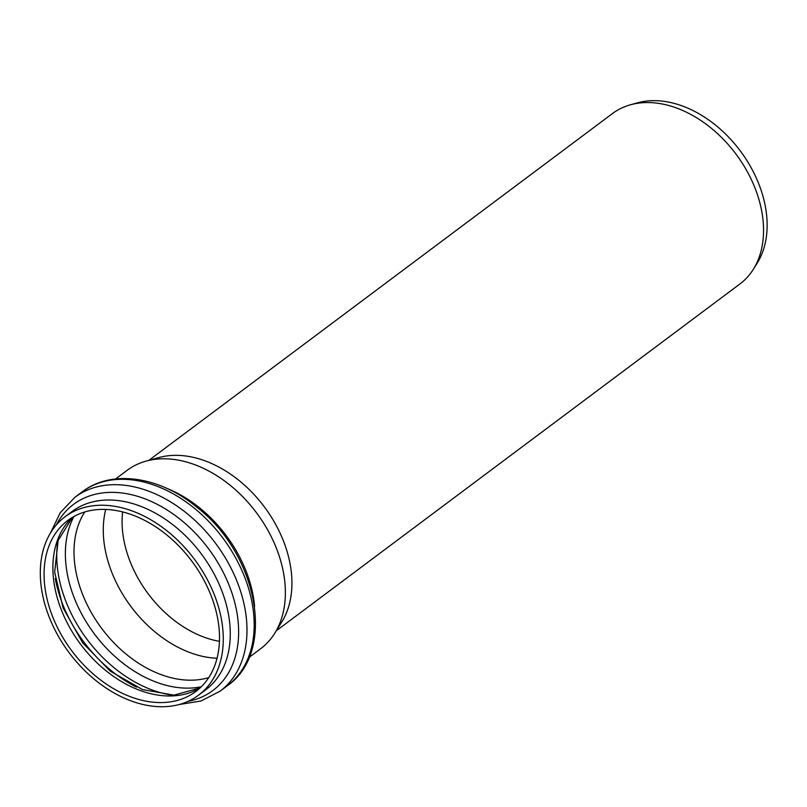 <?xml version="1.0" encoding="UTF-8"?>
<svg xmlns="http://www.w3.org/2000/svg" width="807" height="807" viewBox="0 0 807 807"><rect width="100%" height="100%" fill="white"/><g stroke="black" fill="none" stroke-linecap="round" stroke-linejoin="round"><path stroke-width="1.21" d="M115.593 478.965L127.143 470.32A111.416 78.148 53.2 0 1 146.017 461.14A111.416 78.148 53.2 0 1 165.374 458.8A111.416 78.148 53.2 0 1 263.818 523.45A111.416 78.148 53.2 0 1 274.763 633.253A111.416 78.148 53.2 0 1 260.621 648.757L249.07 657.402M103.286 505.253A111.416 78.148 53.2 0 1 208.952 582.735A111.416 78.148 53.2 0 1 198.522 695.2A111.416 78.148 53.2 0 1 69.21 652.802A111.416 78.148 53.2 0 1 65.054 516.773A111.416 78.148 53.2 0 1 103.286 505.253M217.053 658.26A106.827 74.93 53.2 0 1 130.986 606.592A106.827 74.93 53.2 0 1 105.727 509.439M104.456 509.399A106.827 74.93 53.2 0 1 205.775 583.693A106.827 74.93 53.2 0 1 195.778 691.528A106.827 74.93 53.2 0 1 71.793 650.866A106.827 74.93 53.2 0 1 67.808 520.444A106.827 74.93 53.2 0 1 104.456 509.399M146.017 461.14L158.848 457.579A106.403 74.637 53.2 0 1 177.348 455.35A106.403 74.637 53.2 0 1 271.354 517.085A106.403 74.637 53.2 0 1 281.804 621.945L274.763 633.253M148.861 460.343L612.463 113.555A106.403 74.637 53.2 0 1 630.479 104.789A106.403 74.637 53.2 0 1 648.969 102.56A106.403 74.637 53.2 0 1 742.975 164.295A106.403 74.637 53.2 0 1 753.425 269.155A106.403 74.637 53.2 0 1 739.918 283.963L276.317 630.751M630.479 104.789L637.469 102.842A103.669 72.711 53.2 0 1 655.496 100.673A103.669 72.711 53.2 0 1 747.09 160.825A103.669 72.711 53.2 0 1 757.269 262.991L753.425 269.155M219.433 641.323A100.451 70.461 53.2 0 1 122.644 511.931M254.598 606.37A111.416 78.148 -126.8 0 0 166.111 488.064M65.054 516.773L72.045 511.537A111.416 78.148 53.2 0 1 110.277 500.017A111.416 78.148 53.2 0 1 215.943 577.499A111.416 78.148 53.2 0 1 205.523 689.975L198.522 695.2M188.122 701.333A116.258 81.547 -126.8 0 0 208.468 548.629A116.258 81.547 -126.8 0 0 56.238 525.024M136.534 687.12A117.025 82.092 53.2 0 1 55.3 578.518M57.67 541.921A117.025 82.092 -126.8 0 0 172.315 695.18M201.306 686.757A111.921 78.511 53.2 0 1 185.913 688.119A111.921 78.511 53.2 0 1 88.548 625.576A111.921 78.511 53.2 0 1 73.941 516.49M208.72 677.628A106.827 74.93 53.2 0 1 101.722 628.482A106.827 74.93 53.2 0 1 84.796 511.951M72.378 517.388A106.827 74.93 -126.8 0 0 80.599 644.279A106.827 74.93 -126.8 0 0 200.005 687.998M123.764 479.318A121.111 84.947 53.2 0 1 238.62 563.538A121.111 84.947 53.2 0 1 227.292 685.789C276.821 651.612 257.504 553.541 196.605 507.028C159.655 476.473 111.79 469.069 82.203 491.836A121.111 84.947 53.2 0 1 123.764 479.318M179.184 704.521L201.084 700.98L220.089 691.175A121.111 84.947 -126.8 0 0 231.417 568.925A121.111 84.947 -126.8 0 0 116.561 484.704A121.111 84.947 -126.8 0 0 75.001 497.223L82.203 491.836M72.479 517.327L58.154 540.408L54.654 572.123L63.117 608.024L82.627 642.765L110.438 671.283L142.486 689.551L173.909 695.15L200.096 687.917M220.089 691.175L227.292 685.789M75.001 497.223L60.232 512.687L50.649 532.701"/></g></svg>
